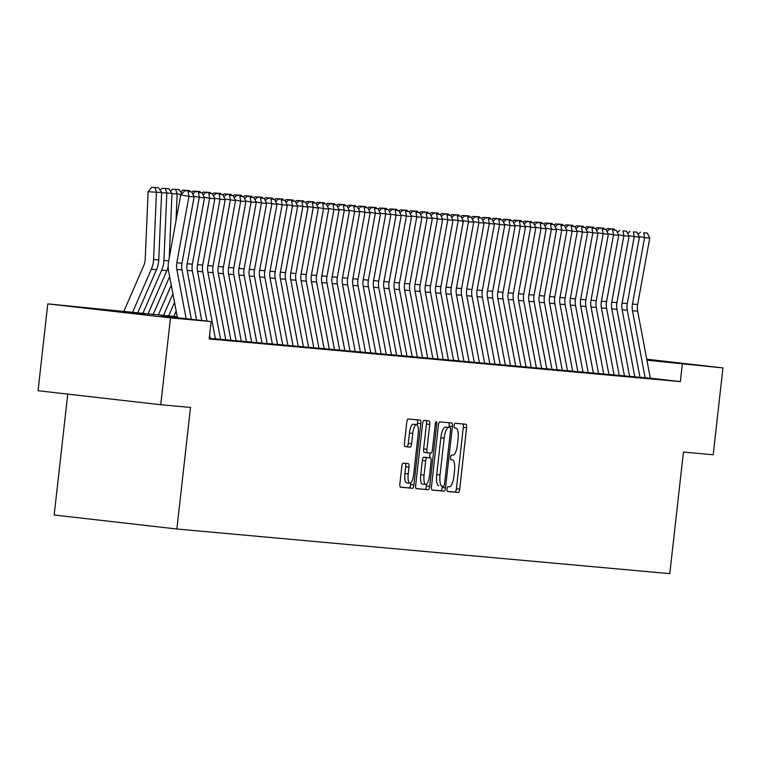 <?xml version="1.0" encoding="UTF-8"?>
<svg xmlns="http://www.w3.org/2000/svg" width="761" height="761" viewBox="0 0 761 761"><rect width="100%" height="100%" fill="white"/><g stroke="black" fill="none" stroke-linecap="round" stroke-linejoin="round"><path stroke-width="1.14" d="M447.068 489.009A2.397 0.713 96.5 0 0 447.506 491.463L458.312 492.443A3.434 1.018 96.5 0 0 459.711 489.123L466.588 427.749A3.434 1.018 96.5 0 0 465.96 424.248L455.154 423.268A2.397 0.713 96.5 0 0 454.174 425.589A2.397 0.713 96.5 0 0 454.612 428.043A2.397 0.713 96.5 0 0 454.621 428.043L456.02 428.167A10.977 3.263 96.5 0 0 456.02 428.167A10.977 3.263 96.5 0 1 458.046 439.373L457.475 444.491A10.977 3.263 96.5 0 1 452.995 455.107L451.596 454.983A2.397 0.713 96.5 0 0 450.617 457.304A2.397 0.713 96.5 0 0 451.064 459.749L452.462 459.882A10.977 3.263 96.5 0 0 452.462 459.882A10.977 3.263 96.5 0 1 454.488 471.088L453.917 476.196A10.977 3.263 96.5 0 1 449.437 486.812L448.039 486.688A2.397 0.713 96.5 0 0 447.068 489.009M101.375 309.67L144.828 314.588L101.375 309.67M646.764 359.382L670.374 362.179L646.821 359.687M403.216 463.173A3.434 1.018 96.5 0 0 401.818 466.483L399.886 483.711A3.434 1.018 96.5 0 0 400.514 487.211L412.519 488.296A3.434 1.018 96.5 0 0 413.917 484.976L420.795 423.601A3.434 1.018 96.5 0 0 420.177 420.101L408.172 419.016A3.434 1.018 96.5 0 0 406.774 422.326L404.443 443.13A3.434 1.018 96.5 0 0 405.061 446.631A3.434 1.018 96.5 0 0 405.071 446.631L410.208 447.097A3.434 1.018 96.5 0 0 411.606 443.777L412.766 433.466A9.18 2.73 96.5 0 1 416.524 424.59A9.18 2.73 96.5 0 1 418.198 433.96L413.67 474.36A9.18 2.73 96.5 0 1 409.903 483.235A9.18 2.73 96.5 0 1 408.229 473.875L408.98 467.14A3.434 1.018 96.5 0 0 408.362 463.639L403.216 463.173M646.726 359.202L722.95 367.915L713.209 454.764L683.435 452.063L669.794 573.651L176.875 529.009L190.516 407.43L160.742 404.738L170.483 317.889L47.791 303.867L177.256 316.766M722.95 367.915L646.917 360.191M177.361 317.327L161.389 315.882L211.13 321.57L209.18 338.94L680.353 381.603L682.303 364.234M211.13 321.57L170.483 317.889M431.497 486.574A3.434 1.018 96.5 0 0 432.124 490.074A3.434 1.018 96.5 0 0 432.134 490.074L444.129 491.159A3.434 1.018 96.5 0 0 445.527 487.839L452.415 426.464A3.434 1.018 96.5 0 0 451.787 422.964L439.782 421.879A3.434 1.018 96.5 0 0 438.384 425.19L431.497 486.574M428.319 489.723L416.324 488.638A3.434 1.018 96.5 0 1 415.696 485.138L422.574 423.763A3.434 1.018 96.5 0 1 423.972 420.443L429.109 420.909A3.434 1.018 96.5 0 0 429.109 420.909A3.434 1.018 96.5 0 1 429.746 424.41L426.95 449.304A3.434 1.018 96.5 0 0 427.577 452.805A3.434 1.018 96.5 0 0 427.587 452.805L430.992 453.109A3.434 1.018 96.5 0 0 432.391 449.799L435.302 423.877A2.397 0.713 96.5 0 1 436.281 421.556A2.397 0.713 96.5 0 1 436.719 424.01L429.718 486.412A3.434 1.018 96.5 0 1 428.319 489.723L416.124 488.543M639.963 377.247L650.332 378.284M629.604 376.305L641.304 377.494L639.982 377.342L627.302 310.231A17.474 16.685 95.2 0 1 627.283 303.563L639.411 237.185L628.776 235.663M619.245 375.373L629.623 376.41M608.895 374.431L619.264 375.468M598.536 373.499L610.236 374.688L608.914 374.536L596.234 307.425A17.474 16.685 95.2 0 1 596.215 300.757L608.343 234.369L597.708 232.856M588.186 372.557L599.877 373.746L598.555 373.594L585.875 306.483A17.474 16.685 95.2 0 1 585.865 299.815L597.984 233.427L587.349 231.915M577.827 371.615L588.196 372.652M567.468 370.683L577.846 371.72M557.119 369.741L567.487 370.778M546.759 368.809L557.138 369.846M536.4 367.867L546.779 368.904M526.051 366.926L537.742 368.115L536.419 367.972L523.749 300.861A17.474 16.685 95.2 0 1 523.73 294.193L535.849 227.805L525.223 226.293M515.692 365.993L527.392 367.183L526.07 367.03L513.39 299.92A17.474 16.685 95.2 0 1 513.371 293.251L525.499 226.864L514.864 225.351M505.342 365.052L515.711 366.089M494.983 364.119L505.361 365.156M484.624 363.178L495.002 364.215M474.274 362.246L484.643 363.282M463.915 361.304L474.293 362.341M453.556 360.362L465.256 361.551L463.934 361.408L451.254 294.298A17.474 16.685 95.2 0 1 451.235 287.629L463.363 221.242L452.728 219.729M443.206 359.43L453.575 360.467M432.847 358.488L443.225 359.525M422.498 357.556L432.866 358.593M412.139 356.614L423.829 357.803L422.517 357.651L409.837 290.54A17.474 16.685 95.2 0 1 409.818 283.872L421.946 217.494L411.311 215.972M401.779 355.682L412.158 356.719M391.43 354.74L401.798 355.777M381.071 353.798L392.771 354.987L391.449 354.845L378.769 287.734A17.474 16.685 95.2 0 1 378.75 281.066L390.878 214.678L380.243 213.166M370.712 352.866L381.09 353.903M360.362 351.924L370.731 352.961M350.003 350.992L360.381 352.029M339.653 350.05L351.344 351.24L350.022 351.087L337.342 283.977A17.474 16.685 95.2 0 1 337.332 277.308L349.451 210.93L338.816 209.408M329.294 349.118L339.672 350.155M318.935 348.177L329.313 349.213M308.585 347.235L320.276 348.424L318.954 348.281L306.283 281.17A17.474 16.685 95.2 0 1 306.264 274.502L318.383 208.114L307.748 206.602M298.226 346.303L309.927 347.492L308.605 347.339L295.924 280.229A17.474 16.685 95.2 0 1 295.905 273.56L308.034 207.173L297.399 205.66M287.867 345.361L298.245 346.398M277.518 344.429L287.886 345.465M267.159 343.487L278.859 344.676L277.537 344.524L264.857 277.413A17.474 16.685 95.2 0 1 264.838 270.745L276.966 204.357L266.331 202.845M256.809 342.555L267.178 343.591M246.45 341.613L256.828 342.65M236.091 340.671L246.469 341.708M225.741 339.739L237.432 340.928L236.11 340.776L223.439 273.665A17.474 16.685 95.2 0 1 223.42 266.997L235.539 200.609L224.904 199.097M215.382 338.797L225.76 339.834M209.246 338.341L215.401 338.902M680.353 381.603L650.313 378.169M67.748 394.103L54.183 514.997L176.875 529.009M160.742 404.738L38.05 390.716L47.791 303.867M447.335 491.368L454.992 492.063A3.434 1.018 96.5 0 0 456.391 488.743L463.278 427.368A3.434 1.018 96.5 0 0 462.85 423.963M448.933 427.501L449.095 426.084A3.434 1.018 96.5 0 0 448.667 422.678M431.925 489.97L440.809 490.778A3.434 1.018 96.5 0 0 442.208 487.459L442.35 486.174M443.549 486.279A2.397 0.713 96.5 0 0 444.529 483.958L450.569 430.089A2.397 0.713 96.5 0 0 450.132 427.634A2.397 0.713 96.5 0 0 450.122 427.634L448.648 427.501A10.977 3.263 96.5 0 0 444.177 438.117L440.039 474.94A10.977 3.263 96.5 0 0 442.046 486.146A10.977 3.263 96.5 0 0 442.074 486.146L443.549 486.279M446.821 427.254A2.397 0.713 96.5 0 0 446.812 427.254L445.337 427.121A10.977 3.263 96.5 0 0 440.857 437.737L444.177 438.117M438.736 485.765L438.755 485.765A10.977 3.263 96.5 0 1 438.736 485.765A10.977 3.263 96.5 0 1 436.728 474.56L440.857 437.737M424.267 452.424L427.577 452.805L424.267 452.424A3.434 1.018 96.5 0 1 423.639 448.923L426.426 424.029A3.434 1.018 96.5 0 0 425.998 420.624M430.108 453.033L429.575 457.789M426.617 484.148L426.407 486.032L429.718 486.412M424.058 475.13A9.18 2.73 96.5 0 0 425.732 484.5A9.18 2.73 96.5 0 0 429.489 475.625L431.087 461.385A3.434 1.018 96.5 0 0 430.46 457.884L427.054 457.58A3.434 1.018 96.5 0 0 425.656 460.9L424.058 475.13L420.738 474.75A9.18 2.73 96.5 0 0 422.412 484.12L425.732 484.5M427.149 457.513A3.434 1.018 96.5 0 0 427.149 457.504A3.434 1.018 96.5 0 0 427.14 457.504L423.734 457.199A3.434 1.018 96.5 0 0 422.336 460.519L425.656 460.9M420.738 474.75L422.336 460.519M425.009 489.352A3.434 1.018 96.5 0 0 426.407 486.032M409.903 483.235L406.593 482.855A9.18 2.73 96.5 0 1 404.909 473.494L405.67 466.759A3.434 1.018 96.5 0 0 405.242 463.354M416.524 424.59L413.204 424.21A9.18 2.73 96.5 0 0 409.447 433.085L412.766 433.466M404.862 446.536L406.888 446.717A3.434 1.018 96.5 0 0 408.286 443.397L409.447 433.085M417.275 425.085L417.485 423.221A3.434 1.018 96.5 0 0 417.057 419.815M400.315 487.107L409.199 487.915A3.434 1.018 96.5 0 0 410.598 484.595L410.788 482.893M606.194 229.917L607.23 228.614L614.194 229.071L614.812 230.012M610.807 229.47L610.569 228.738M645.157 377.837L632.477 310.707A17.474 16.685 95.2 0 1 632.458 304.039L644.586 237.651L639.126 236.604M650.341 378.312L637.661 311.173A17.474 16.685 95.2 0 1 637.642 304.505L649.761 238.117L644.586 237.651L643.72 232.78L647.345 233.104L643.72 232.78M640.439 232.153L638.079 234.436M649.761 238.117L647.345 233.104M595.834 228.985L596.871 227.672L603.834 228.129L604.453 229.08M600.458 228.528L600.21 227.796M585.485 228.043L586.522 226.74L593.475 227.187L594.103 228.138M590.098 227.596L589.851 226.864M575.126 227.101L576.163 225.798L583.126 226.255L583.744 227.206M579.749 226.654L579.502 225.922M564.767 226.169L565.813 224.856L572.767 225.313L573.394 226.264M569.39 225.722L569.142 224.99M634.807 376.904L622.127 309.765A17.474 16.685 95.2 0 1 622.108 303.097L634.227 236.709L633.361 231.839L636.986 232.172L633.361 231.839M630.089 231.211L627.73 233.503M639.411 237.185L636.986 232.172M624.448 375.963L611.768 308.833A17.474 16.685 95.2 0 1 611.749 302.165L623.877 235.777L618.417 234.73M629.632 376.438L616.943 309.299A17.474 16.685 95.2 0 1 616.924 302.631L629.052 236.243L623.877 235.777L623.012 230.906L626.636 231.23L623.012 230.906M619.73 230.279L617.371 232.562M629.052 236.243L626.636 231.23M614.098 375.03L601.409 307.891A17.474 16.685 95.2 0 1 601.39 301.223L613.518 234.835L608.068 233.789M619.273 375.506L606.593 308.357A17.474 16.685 95.2 0 1 606.574 301.689L618.693 235.301L613.518 234.835L612.653 229.965L616.277 230.298L612.653 229.965M609.371 229.337L607.012 231.62M618.693 235.301L616.277 230.298M603.739 374.089L591.059 306.949A17.474 16.685 95.2 0 1 591.04 300.281L603.169 233.903L602.293 229.032L605.918 229.356L602.293 229.032M599.021 228.405L596.662 230.688M608.343 234.369L605.918 229.356M554.417 225.227L555.454 223.924L562.417 224.381L563.035 225.323M559.031 224.78L558.793 224.048M593.38 373.147L580.7 306.017A17.474 16.685 95.2 0 1 580.681 299.349L592.809 232.961L591.944 228.091L595.568 228.424L591.944 228.091M588.662 227.463L586.303 229.746M597.984 233.427L595.568 228.424M544.058 224.295L545.095 222.983L552.058 223.439L552.676 224.39M548.681 223.839L548.434 223.116M583.031 372.215L570.35 305.075A17.474 16.685 95.2 0 1 570.331 298.407L582.45 232.019L577 230.983M588.205 372.69L575.525 305.551A17.474 16.685 95.2 0 1 575.506 298.883L587.635 232.495L582.45 232.019L581.585 227.159L585.209 227.482L581.585 227.159M578.303 226.521L575.953 228.814M587.635 232.495L585.209 227.482M533.708 223.354L534.745 222.05L541.699 222.507L542.327 223.449M538.322 222.906L538.075 222.174M572.672 371.273L559.991 304.143A17.474 16.685 95.2 0 1 559.972 297.475L572.101 231.087L566.641 230.041M577.856 371.749L565.166 304.609A17.474 16.685 95.2 0 1 565.147 297.941L577.276 231.553L572.101 231.087L571.235 226.217L574.859 226.54L571.235 226.217M567.953 225.589L565.594 227.872M577.276 231.553L574.859 226.54M523.349 222.421L524.386 221.109L531.349 221.565L531.968 222.516M527.963 221.965L527.725 221.232M562.312 370.341L549.632 303.201A17.474 16.685 95.2 0 1 549.613 296.533L561.742 230.145L556.281 229.099M567.497 370.816L554.817 303.668A17.474 16.685 95.2 0 1 554.798 296.999L566.916 230.621L561.742 230.145L560.876 225.275L564.5 225.608L560.876 225.275M557.594 224.647L555.235 226.93M566.916 230.621L564.5 225.608M512.99 221.48L514.027 220.167L520.99 220.623L521.608 221.575M517.613 221.032L517.366 220.3M551.963 369.399L539.283 302.269A17.474 16.685 95.2 0 1 539.264 295.601L551.383 229.213L545.932 228.167M557.138 369.875L544.457 302.735A17.474 16.685 95.2 0 1 544.438 296.067L556.567 229.679L551.383 229.213L550.517 224.343L554.141 224.666L550.517 224.343M547.245 223.715L544.886 225.998M556.567 229.679L554.141 224.666M502.64 220.538L503.677 219.235L510.631 219.691L511.259 220.633M507.254 220.091L507.007 219.358M541.604 368.467L528.924 301.327A17.474 16.685 95.2 0 1 528.905 294.659L541.033 228.271L535.573 227.225M546.788 368.942L534.098 301.794A17.474 16.685 95.2 0 1 534.079 295.125L546.208 228.738L541.033 228.271L540.167 223.401L543.792 223.734L540.167 223.401M536.885 222.773L534.526 225.056M546.208 228.738L543.792 223.734M492.281 219.606L493.318 218.293L500.281 218.749L500.9 219.701M496.904 219.158L496.657 218.426M531.254 367.525L518.564 300.386A17.474 16.685 95.2 0 1 518.545 293.717L530.674 227.339L529.808 222.469L533.432 222.792L529.808 222.469M526.526 221.841L524.167 224.124M535.849 227.805L533.432 222.792M481.922 218.664L482.969 217.361L489.922 217.817L490.55 218.759M486.545 218.217L486.298 217.484M520.895 366.583L508.215 299.454A17.474 16.685 95.2 0 1 508.196 292.785L520.324 226.398L519.449 221.527L523.073 221.86L519.449 221.527M516.177 220.899L513.818 223.182M525.499 226.864L523.073 221.86M471.573 217.732L472.61 216.419L479.573 216.875L480.191 217.827M476.186 217.275L475.948 216.552M510.536 365.651L497.856 298.512A17.474 16.685 95.2 0 1 497.837 291.844L509.965 225.456L504.505 224.409M515.72 366.127L503.031 298.987A17.474 16.685 95.2 0 1 503.021 292.319L515.14 225.931L509.965 225.456L509.099 220.595L512.724 220.918L509.099 220.595M505.818 219.958L503.459 222.25M515.14 225.931L512.724 220.918M461.214 216.79L462.25 215.487L469.214 215.934L469.832 216.885M465.837 216.343L465.589 215.61M500.186 364.709L487.506 297.58A17.474 16.685 95.2 0 1 487.487 290.911L499.606 224.524L494.155 223.477M505.361 365.185L492.681 298.046A17.474 16.685 95.2 0 1 492.662 291.377L504.79 224.99L499.606 224.524L498.74 219.653L502.365 219.977L498.74 219.653M495.459 219.025L493.109 221.308M504.79 224.99L502.365 219.977M450.864 215.858L451.901 214.545L458.854 215.002L459.482 215.953M455.478 215.401L455.23 214.669M489.827 363.777L477.147 296.638A17.474 16.685 95.2 0 1 477.128 289.97L489.256 223.582L483.796 222.535M495.011 364.253L482.322 297.104A17.474 16.685 95.2 0 1 482.303 290.436L494.431 224.057L489.256 223.582L488.391 218.711L492.015 219.044L488.391 218.711M485.109 218.084L482.75 220.367M494.431 224.057L492.015 219.044M440.505 214.916L441.542 213.603L448.505 214.06L449.123 215.011M445.118 214.469L444.881 213.736M479.468 362.835L466.788 295.706A17.474 16.685 95.2 0 1 466.769 289.037L478.897 222.65L473.437 221.603M484.652 363.311L471.972 296.172A17.474 16.685 95.2 0 1 471.953 289.503L484.072 223.116L478.897 222.65L478.032 217.779L481.656 218.103L478.032 217.779M474.75 217.151L472.391 219.434M484.072 223.116L481.656 218.103M430.146 213.974L431.183 212.671L438.146 213.128L438.764 214.069M434.769 213.527L434.521 212.795M469.118 361.903L456.438 294.764A17.474 16.685 95.2 0 1 456.419 288.096L468.538 221.708L463.088 220.661M474.293 362.379L461.613 295.23A17.474 16.685 95.2 0 1 461.594 288.562L473.723 222.174L468.538 221.708L467.673 216.837L471.297 217.17L467.673 216.837M464.4 216.21L462.041 218.493M473.723 222.174L471.297 217.17M419.796 213.042L420.833 211.729L427.787 212.186L428.414 213.137M424.41 212.595L424.162 211.862M458.759 360.961L446.079 293.822A17.474 16.685 95.2 0 1 446.06 287.154L458.189 220.776L457.323 215.905L460.947 216.229L457.323 215.905M454.041 215.277L451.682 217.56M463.363 221.242L460.947 216.229M409.437 212.1L410.474 210.797L417.437 211.254L418.055 212.195M414.06 211.653L413.813 210.921M448.41 360.02L435.72 292.89A17.474 16.685 95.2 0 1 435.701 286.222L447.829 219.834L442.379 218.788M453.585 360.495L440.904 293.356A17.474 16.685 95.2 0 1 440.885 286.688L453.004 220.3L447.829 219.834L446.964 214.963L450.588 215.296L446.964 214.963M443.682 214.336L441.323 216.619M453.004 220.3L450.588 215.296M399.078 211.168L400.124 209.855L407.078 210.312L407.706 211.263M403.701 210.711L403.454 209.988M438.051 359.087L425.37 291.948A17.474 16.685 95.2 0 1 425.351 285.28L437.48 218.892L432.02 217.846M443.225 359.563L430.545 292.424A17.474 16.685 95.2 0 1 430.526 285.755L442.655 219.368L437.48 218.892L436.605 214.022L440.229 214.355L436.605 214.022M433.332 213.394L430.973 215.686M442.655 219.368L440.229 214.355M388.728 210.226L389.765 208.923L396.728 209.37L397.347 210.321M393.342 209.779L393.104 209.047M427.692 358.146L415.011 291.016A17.474 16.685 95.2 0 1 414.992 284.348L427.121 217.96L421.661 216.914M432.876 358.621L420.186 291.482A17.474 16.685 95.2 0 1 420.177 284.814L432.296 218.426L427.121 217.96L426.255 213.09L429.879 213.413L426.255 213.09M422.973 212.462L420.614 214.745M432.296 218.426L429.879 213.413M378.369 209.285L379.406 207.981L386.369 208.438L386.988 209.389M382.992 208.837L382.745 208.105M417.342 357.213L404.662 290.074A17.474 16.685 95.2 0 1 404.643 283.406L416.762 217.018L415.896 212.148L419.52 212.481L415.896 212.148M412.614 211.52L410.265 213.803M421.946 217.494L419.52 212.481M368.02 208.352L369.056 207.04L376.01 207.496L376.638 208.447M372.633 207.905L372.386 207.173M406.983 356.272L394.303 289.142A17.474 16.685 95.2 0 1 394.284 282.474L406.412 216.086L400.952 215.04M412.167 356.747L399.477 289.608A17.474 16.685 95.2 0 1 399.458 282.94L411.587 216.552L406.412 216.086L405.546 211.216L409.171 211.539L405.546 211.216M402.265 210.588L399.906 212.871M411.587 216.552L409.171 211.539M357.66 207.411L358.697 206.107L365.661 206.564L366.279 207.506M362.274 206.963L362.036 206.231M396.624 355.33L383.944 288.2A17.474 16.685 95.2 0 1 383.925 281.532L396.053 215.144L390.593 214.098M401.808 355.806L389.128 288.666A17.474 16.685 95.2 0 1 389.109 281.998L401.228 215.61L396.053 215.144L395.187 210.274L398.812 210.607L395.187 210.274M391.905 209.646L389.546 211.929M401.228 215.61L398.812 210.607M347.301 206.478L348.338 205.166L355.301 205.622L355.92 206.573M351.924 206.022L351.677 205.299M336.952 205.537L337.989 204.233L344.942 204.69L345.57 205.632M341.565 205.09L341.318 204.357M326.593 204.604L327.63 203.292L334.593 203.748L335.211 204.699M331.216 204.148L330.968 203.425M386.274 354.398L373.594 287.258A17.474 16.685 95.2 0 1 373.575 280.59L385.694 214.212L384.828 209.342L388.452 209.665L384.828 209.342M381.556 208.714L379.197 210.997M390.878 214.678L388.452 209.665M375.915 353.456L363.235 286.326A17.474 16.685 95.2 0 1 363.216 279.658L375.344 213.27L369.884 212.224M381.099 353.932L368.41 286.792A17.474 16.685 95.2 0 1 368.391 280.124L380.519 213.736L375.344 213.27L374.479 208.4L378.103 208.733L374.479 208.4M371.197 207.772L368.838 210.055M380.519 213.736L378.103 208.733M365.565 352.524L352.876 285.385A17.474 16.685 95.2 0 1 352.857 278.716L364.985 212.329L359.534 211.282M370.74 352.999L358.06 285.86A17.474 16.685 95.2 0 1 358.041 279.182L370.16 212.804L364.985 212.329L364.119 207.458L367.744 207.791L364.119 207.458M360.838 206.83L358.488 209.123M370.16 212.804L367.744 207.791M316.234 203.663L317.28 202.359L324.234 202.806L324.861 203.758M320.857 203.216L320.609 202.483M355.206 351.582L342.526 284.452A17.474 16.685 95.2 0 1 342.507 277.784L354.636 211.396L349.175 210.35M360.381 352.058L347.701 284.918A17.474 16.685 95.2 0 1 347.682 278.25L359.81 211.862L354.636 211.396L353.76 206.526L357.385 206.849L353.76 206.526M350.488 205.898L348.129 208.181M359.81 211.862L357.385 206.849M305.884 202.721L306.921 201.418L313.884 201.874L314.502 202.826M310.498 202.274L310.26 201.541M344.847 350.65L332.167 283.511A17.474 16.685 95.2 0 1 332.148 276.842L344.276 210.455L343.411 205.584L347.035 205.917L343.411 205.584M340.129 204.956L337.77 207.239M349.451 210.93L347.035 205.917M295.525 201.789L296.562 200.476L303.525 200.933L304.143 201.884M300.148 201.342L299.901 200.609M334.498 349.708L321.817 282.569A17.474 16.685 95.2 0 1 321.798 275.901L333.917 209.522L328.467 208.476M339.672 350.184L326.992 283.044A17.474 16.685 95.2 0 1 326.973 276.376L339.102 209.988L333.917 209.522L333.052 204.652L336.676 204.975L333.052 204.652M329.77 204.024L327.42 206.307M339.102 209.988L336.676 204.975M285.175 200.847L286.212 199.544L293.166 200L293.794 200.942M289.789 200.4L289.541 199.667M324.138 348.766L311.458 281.637A17.474 16.685 95.2 0 1 311.439 274.968L323.568 208.581L318.108 207.534M329.323 349.242L316.633 282.103A17.474 16.685 95.2 0 1 316.614 275.434L328.742 209.047L323.568 208.581L322.702 203.71L326.326 204.043L322.702 203.71M319.42 203.082L317.061 205.365M328.742 209.047L326.326 204.043M274.816 199.915L275.853 198.602L282.816 199.059L283.434 200.01M279.43 199.458L279.192 198.735M313.779 347.834L301.099 280.695A17.474 16.685 95.2 0 1 301.08 274.027L313.209 207.639L312.343 202.778L315.967 203.101L312.343 202.778M309.061 202.141L306.702 204.433M318.383 208.114L315.967 203.101M264.457 198.973L265.494 197.67L272.457 198.126L273.075 199.068M269.08 198.526L268.833 197.793M303.43 346.892L290.75 279.763A17.474 16.685 95.2 0 1 290.731 273.094L302.849 206.707L301.984 201.836L305.608 202.16L301.984 201.836M298.712 201.208L296.352 203.491M308.034 207.173L305.608 202.16M254.107 198.041L255.144 196.728L262.107 197.185L262.726 198.136M258.721 197.584L258.474 196.852M293.071 345.96L280.39 278.821A17.474 16.685 95.2 0 1 280.371 272.153L292.5 205.765L287.04 204.719M298.255 346.436L285.565 279.287A17.474 16.685 95.2 0 1 285.546 272.619L297.675 206.241L292.5 205.765L291.634 200.894L295.258 201.227L291.634 200.894M288.352 200.267L285.993 202.559M297.675 206.241L295.258 201.227M243.748 197.099L244.785 195.796L251.748 196.243L252.367 197.194M248.371 196.652L248.124 195.919M282.721 345.018L270.031 277.889A17.474 16.685 95.2 0 1 270.012 271.22L282.141 204.833L276.69 203.786M287.896 345.494L275.216 278.355A17.474 16.685 95.2 0 1 275.197 271.687L287.316 205.299L282.141 204.833L281.275 199.962L284.899 200.286L281.275 199.962M277.993 199.334L275.644 201.617M287.316 205.299L284.899 200.286M233.389 196.157L234.436 194.854L241.389 195.311L242.017 196.262M238.012 195.71L237.765 194.978M272.362 344.086L259.682 276.947A17.474 16.685 95.2 0 1 259.663 270.279L271.791 203.891L270.916 199.021L274.54 199.353L270.916 199.021M267.644 198.393L265.285 200.676M276.966 204.357L274.54 199.353M223.04 195.225L224.076 193.912L231.04 194.369L231.658 195.32M227.653 194.778L227.415 194.045M262.003 343.144L249.323 276.005A17.474 16.685 95.2 0 1 249.304 269.337L261.432 202.959L255.972 201.912M267.187 343.62L254.497 276.481A17.474 16.685 95.2 0 1 254.488 269.813L266.607 203.425L261.432 202.959L260.566 198.088L264.191 198.412L260.566 198.088M257.285 197.46L254.925 199.743M266.607 203.425L264.191 198.412M212.68 194.283L213.717 192.98L220.68 193.437L221.299 194.378M217.304 193.836L217.056 193.104M251.653 342.203L238.973 275.073A17.474 16.685 95.2 0 1 238.954 268.405L251.073 202.017L245.622 200.971M256.828 342.678L244.148 275.539A17.474 16.685 95.2 0 1 244.129 268.871L256.257 202.483L251.073 202.017L250.207 197.147L253.832 197.48L250.207 197.147M246.925 196.519L244.576 198.802M256.257 202.483L253.832 197.48M202.331 193.351L203.368 192.038L210.321 192.495L210.949 193.446M206.944 192.894L206.697 192.172M241.294 341.27L228.614 274.131A17.474 16.685 95.2 0 1 228.595 267.463L240.723 201.075L235.263 200.038M246.478 341.746L233.789 274.607A17.474 16.685 95.2 0 1 233.77 267.939L245.898 201.551L240.723 201.075L239.858 196.214L243.482 196.538L239.858 196.214M236.576 195.577L234.217 197.87M245.898 201.551L243.482 196.538M176.172 311.059L173.822 316.462M191.972 192.409L193.009 191.106L199.972 191.563L200.59 192.504M196.595 191.962L196.348 191.23M230.935 340.329L218.255 273.199A17.474 16.685 95.2 0 1 218.236 266.531L230.364 200.143L229.499 195.273L233.123 195.596L229.499 195.273M226.217 194.645L223.858 196.928M235.539 200.609L233.123 195.596M174.545 302.44L168.647 315.996M172.918 293.813L163.472 315.52M180.966 192.286L182.65 190.164L189.613 190.621L190.231 191.572M186.236 191.021L185.988 190.288M220.585 339.396L207.905 272.257A17.474 16.685 95.2 0 1 207.886 265.589L220.005 199.201L214.554 198.155M225.76 339.872L213.08 272.723A17.474 16.685 95.2 0 1 213.061 266.055L225.189 199.677L220.005 199.201L219.139 194.331L222.764 194.664L219.139 194.331M215.867 193.703L213.508 195.986M225.189 199.677L222.764 194.664M171.292 285.194L158.288 315.054M169.655 276.566L153.113 314.588M181.289 194.293L177.161 193.922L176.019 220.69M170.616 191.353L172.3 189.223L175.629 189.356L177.161 193.922L171.976 193.722M175.629 189.356L179.263 189.679L181.898 193.703M210.226 338.455L209.608 335.154M206.944 321.094L197.546 271.325A17.474 16.685 95.2 0 1 197.527 264.657L209.656 198.269L204.195 197.223M215.411 338.93L202.721 271.791A17.474 16.685 95.2 0 1 202.702 265.123L214.83 198.735L209.656 198.269L208.79 193.399L212.414 193.722L208.79 193.399M205.508 192.771L203.149 195.054M214.83 198.735L212.414 193.722M160.257 190.412L161.941 188.29L168.904 188.747L171.986 193.446L169.227 257.855M168.181 266.854A26.216 25.027 95.2 0 1 166.859 270.64L147.938 314.112M171.986 193.446L166.811 192.98L163.919 260.424A26.216 25.027 95.2 0 1 161.684 270.165L142.764 313.646M165.28 188.414L166.811 192.98L161.617 192.78M196.547 319.905L187.187 270.383A17.474 16.685 95.2 0 1 187.177 263.715L199.296 197.327L193.846 196.281M201.751 320.495L192.371 270.849A17.474 16.685 95.2 0 1 192.352 264.181L204.471 197.793L199.296 197.327L198.431 192.457L202.055 192.79L198.431 192.457M195.149 191.829L192.799 194.112M204.471 197.793L202.055 192.79M161.627 192.514L148.119 191.724L151.591 187.349L154.921 187.482L158.545 187.805L161.627 192.514L158.745 259.958A26.216 25.027 95.2 0 1 156.5 269.698L137.589 313.161M154.921 187.482L156.452 192.048L153.57 259.482A26.216 25.027 95.2 0 1 151.325 269.232L132.462 312.581M123.748 311.582L143.734 265.665A17.474 16.685 -84.8 0 0 145.227 259.168L148.119 191.724M186.141 318.716L176.837 269.442A17.474 16.685 95.2 0 1 176.818 262.773L188.947 196.395L180.747 194.816L168.619 261.204A26.216 25.027 -84.8 0 0 168.647 271.211L177.437 317.718M191.344 319.306L182.012 269.917A17.474 16.685 95.2 0 1 181.993 263.249L194.122 196.861L188.947 196.395L188.072 191.525L191.696 191.848L188.072 191.525M184.799 190.897L180.747 194.816M194.122 196.861L191.696 191.848M450.95 459.701L452.462 459.882L450.95 459.701M454.507 427.996L456.02 428.167L454.507 427.996M463.278 427.368L466.588 427.749M456.391 488.743L459.711 489.123M454.992 492.063L458.312 492.443M449.095 426.084L452.415 426.464M442.208 487.459L445.527 487.839M440.809 490.778L444.129 491.159M445.337 427.121L448.648 427.501M436.728 474.56L440.039 474.94M426.426 424.029L429.746 424.41M423.639 448.923L426.95 449.304M435.302 423.848L436.719 424.01M423.734 457.199L427.054 457.58M405.67 466.759L408.98 467.14M404.909 473.494L408.229 473.875M408.286 443.397L411.606 443.777M406.888 446.717L410.208 447.097M417.485 423.221L420.795 423.601M410.598 484.595L413.917 484.976M409.199 487.915L412.519 488.296M632.477 310.707L637.661 311.173M632.458 304.039L637.642 304.505M622.127 309.765L627.302 310.231M622.108 303.097L627.283 303.563M611.768 308.833L616.943 309.299M611.749 302.165L616.924 302.631M601.409 307.891L606.593 308.357M601.39 301.223L606.574 301.689M591.059 306.949L596.234 307.425M591.04 300.281L596.215 300.757M580.7 306.017L585.875 306.483M580.681 299.349L585.865 299.815M570.35 305.075L575.525 305.551M570.331 298.407L575.506 298.883M559.991 304.143L565.166 304.609M559.972 297.475L565.147 297.941M549.632 303.201L554.817 303.668M549.613 296.533L554.798 296.999M539.283 302.269L544.457 302.735M539.264 295.601L544.438 296.067M528.924 301.327L534.098 301.794M528.905 294.659L534.079 295.125M518.564 300.386L523.749 300.861M518.545 293.717L523.73 294.193M508.215 299.454L513.39 299.92M508.196 292.785L513.371 293.251M497.856 298.512L503.031 298.987M497.837 291.844L503.021 292.319M487.506 297.58L492.681 298.046M487.487 290.911L492.662 291.377M477.147 296.638L482.322 297.104M477.128 289.97L482.303 290.436M466.788 295.706L471.972 296.172M466.769 289.037L471.953 289.503M456.438 294.764L461.613 295.23M456.419 288.096L461.594 288.562M446.079 293.822L451.254 294.298M446.06 287.154L451.235 287.629M435.72 292.89L440.904 293.356M435.701 286.222L440.885 286.688M425.37 291.948L430.545 292.424M425.351 285.28L430.526 285.755M415.011 291.016L420.186 291.482M414.992 284.348L420.177 284.814M404.662 290.074L409.837 290.54M404.643 283.406L409.818 283.872M394.303 289.142L399.477 289.608M394.284 282.474L399.458 282.94M383.944 288.2L389.128 288.666M383.925 281.532L389.109 281.998M373.594 287.258L378.769 287.734M373.575 280.59L378.75 281.066M363.235 286.326L368.41 286.792M363.216 279.658L368.391 280.124M352.876 285.385L358.06 285.86M352.857 278.716L358.041 279.182M342.526 284.452L347.701 284.918M342.507 277.784L347.682 278.25M332.167 283.511L337.342 283.977M332.148 276.842L337.332 277.308M321.817 282.569L326.992 283.044M321.798 275.901L326.973 276.376M311.458 281.637L316.633 282.103M311.439 274.968L316.614 275.434M301.099 280.695L306.283 281.17M301.08 274.027L306.264 274.502M290.75 279.763L295.924 280.229M290.731 273.094L295.905 273.56M280.39 278.821L285.565 279.287M280.371 272.153L285.546 272.619M270.031 277.889L275.216 278.355M270.012 271.22L275.197 271.687M259.682 276.947L264.857 277.413M259.663 270.279L264.838 270.745M249.323 276.005L254.497 276.481M249.304 269.337L254.488 269.813M238.973 275.073L244.148 275.539M238.954 268.405L244.129 268.871M228.614 274.131L233.789 274.607M228.595 267.463L233.77 267.939M218.255 273.199L223.439 273.665M218.236 266.531L223.42 266.997M207.905 272.257L213.08 272.723M207.886 265.589L213.061 266.055M197.546 271.325L202.721 271.791M197.527 264.657L202.702 265.123M168.685 260.852L163.919 260.424M166.859 270.64L161.684 270.165M187.187 270.383L192.371 270.849M187.177 263.715L192.352 264.181M158.745 259.958L153.57 259.482M156.5 269.698L151.325 269.232M176.837 269.442L182.012 269.917M176.818 262.773L181.993 263.249"/></g></svg>
